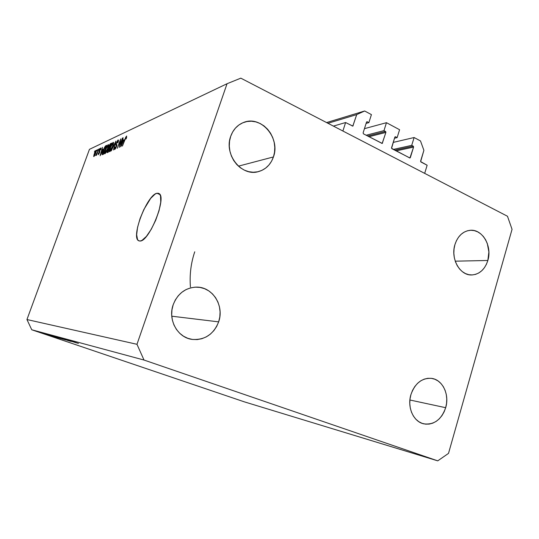 <?xml version="1.0" encoding="UTF-8"?>
<svg xmlns="http://www.w3.org/2000/svg" width="539" height="539" viewBox="0 0 539 539"><rect width="100%" height="100%" fill="white"/><g stroke="black" fill="none" stroke-linecap="round" stroke-linejoin="round"><path stroke-width="0.81" d="M427.144 165.237L424.678 173.376L342.885 131.017L345.607 122.535L352.85 126.099L356.724 114.591L364.66 110.987L371.418 114.618L368.885 122.622L367.302 121.787L366.587 121.982L367.066 121.72L366.513 122.144L363.118 132.877L363.481 133.854L382.245 143.428L385.884 132.419L368.966 136.717L385.884 132.419L385.722 131.624L383.977 130.633L386.463 122.69L364.452 128.659L386.463 122.69L399.581 129.724L397.128 137.62L395.599 136.805L394.939 136.967L395.37 136.744L394.838 137.175L391.57 148.306L409.829 158.008L410.347 157.583L413.561 147.1L396.098 150.893L413.561 147.1L413.413 146.318L411.715 145.362L414.12 137.526L420.494 140.942L423.897 150.32L420.642 161.606L427.144 165.237L424.678 173.376L342.885 131.017L345.607 122.535L333.405 126.106L345.607 122.535L352.782 126.119L356.724 114.591L327.948 123.283L356.724 114.591L364.66 110.987L326.573 122.569L364.66 110.987L371.418 114.618L368.885 122.622L366.116 123.397L368.885 122.622L367.302 121.787L366.513 122.144L363.118 132.877L363.481 133.854L382.151 143.462L385.884 132.419L385.526 131.455L383.977 130.633L366.143 135.242L383.977 130.633L386.463 122.69L399.581 129.724L397.128 137.62L394.508 138.247L397.128 137.62L395.599 136.805L394.838 137.175L391.557 147.753L391.907 148.703L409.936 158.001L413.561 147.1L413.218 146.163L411.715 145.362L393.302 149.431L411.715 145.362L414.12 137.526L393.214 142.404L414.12 137.526L420.494 140.942L423.897 150.32L420.622 161.06L420.966 161.996L427.144 165.237M394.77 150.199L413.218 146.163L394.77 150.199M409.296 157.792L410.347 157.583L409.296 157.792M367.659 136.037L385.526 131.455L367.659 136.037M381.538 143.286L382.562 143.044L381.538 143.286M352.196 125.985L353.173 125.708L352.196 125.985M156.937 193.258L159.187 193.642C166.874 197.631 149.249 241.485 140.14 241.027L138.644 240.744L137.539 239.559L136.65 234.748L137.553 227.377L140.073 218.558L143.846 209.536L150.671 198.392L155.05 194.134L156.937 193.258L158.527 193.285L159.746 194.229L160.548 196.068L160.743 202.172L159.045 210.682L155.697 220.256L151.237 229.318L146.399 236.392L141.973 240.387L140.14 241.027L138.523 240.67C130.802 236.884 147.214 194.707 156.937 193.258L159.968 194.572L156.937 193.258M445.679 407.7C441.367 419.719 434.057 425.103 423.735 423.836C413.42 421.767 406.958 407.174 410.934 394.568L409.997 399.042L409.781 403.603L410.294 408.07L411.513 412.268L413.386 416.027L415.839 419.201L418.776 421.673L422.077 423.344L425.608 424.153L429.233 424.078L432.817 423.128L436.219 421.343L439.312 418.796L441.98 415.589L444.129 411.843L445.679 407.7L446.568 403.32L446.777 398.86L446.285 394.487L445.12 390.371L443.321 386.652L440.949 383.485L438.092 380.979L434.858 379.24L431.368 378.338L427.75 378.311L424.146 379.16L420.689 380.871L417.523 383.37L414.774 386.578L412.544 390.357L410.934 394.568C415.091 383.128 422.024 377.738 431.746 378.391C442.674 379.779 449.688 394.737 445.679 407.7L409.896 399.999L445.679 407.7M218.652 321.864C213.559 334.449 204.685 340.298 192.012 339.388C177.526 337.643 167.636 319.667 173.201 304.676L171.975 309.743L171.692 314.958L172.365 320.112L173.962 324.99L176.421 329.41L179.635 333.196L183.482 336.201L187.808 338.31L192.43 339.449L197.173 339.583L201.862 338.708L206.302 336.875L210.345 334.153L213.828 330.65L216.631 326.499L218.652 321.864L219.818 316.912L220.087 311.832L219.447 306.812L217.924 302.035L215.573 297.676L212.481 293.903L208.755 290.858L204.53 288.661L199.962 287.408L195.233 287.139L190.516 287.887L185.995 289.618L181.845 292.279L178.241 295.77L175.316 299.953L173.201 304.676C177.722 293.452 185.537 287.597 196.641 287.112C212.656 286.822 224.5 305.856 218.652 321.864L171.766 316.198L218.652 321.864M273.441 156.937C270.686 164.631 265.673 169.529 258.41 171.624C241.587 176.9 223.672 154.518 230.705 136.3L229.553 141.103L229.291 146.13L229.924 151.183L231.42 156.054L233.731 160.555L236.756 164.51L240.374 167.757L244.43 170.183L248.782 171.692L253.242 172.237L257.649 171.8L261.826 170.412L265.626 168.128L268.9 165.035L271.541 161.255L273.441 156.937L274.533 152.234L274.789 147.336L274.189 142.404L272.754 137.634L270.544 133.207L267.634 129.279L264.13 125.998L260.155 123.505L255.863 121.888L251.417 121.214L246.977 121.524L242.732 122.811L238.831 125.035L235.442 128.1L232.693 131.907L230.705 136.3C233.158 129.555 237.423 124.954 243.507 122.501C260.997 114.948 280.651 138.085 273.441 156.937L238.42 166.16L273.441 156.937M487.849 260.478C484.864 269.527 479.488 274.351 471.713 274.964C459.922 275.658 450.375 258.626 454.929 244.578L454.047 248.85L453.845 253.269L454.323 257.669L455.482 261.86L457.254 265.687L459.578 268.995L462.354 271.663L465.48 273.583L468.829 274.688L472.265 274.944L475.654 274.344L478.881 272.909L481.812 270.706L484.339 267.822L486.38 264.373L487.849 260.478L488.886 251.969L487.317 243.554L485.612 239.774L483.362 236.473L480.653 233.785L477.594 231.804L474.286 230.611L470.857 230.261L467.441 230.773L464.173 232.127L461.175 234.276L458.568 237.147L456.459 240.63L454.929 244.578C457.8 236.028 462.846 231.271 470.069 230.301C482.344 228.805 492.41 246.168 487.849 260.478L455.239 261.172L487.849 260.478M31.754 329.774L244.342 401.851L437.742 460.845L144.014 360.045L31.754 329.774L26.95 319.539L136.98 344.3L227.047 83.727L89.454 149.337L26.95 319.539L89.454 149.337L227.047 83.727L240.812 78.155L507.482 216.254L512.05 229.331L448.509 453.387L437.742 460.845L244.342 401.851L31.754 329.774L144.014 360.045L136.98 344.3L26.95 319.539L31.754 329.774M72.226 341.625L62.74 338.519L72.233 341.611M62.187 338.532L70.515 341.295L62.194 338.519M58.387 337.34L69.093 340.904L58.387 337.34M55.423 336.518L65.569 339.941L55.423 336.518M50.599 335.211L60.55 338.559L50.599 335.211M46.947 334.234L54.971 337.03L46.947 334.234M37.656 331.707L39.152 332.213L37.656 331.707M43.187 333.439L38.923 332.058L43.187 333.439M40.405 332.448L41.907 332.961L40.378 332.448M41.496 332.758L48.24 335.029L41.496 332.758M48.712 335.056L43.16 333.203L48.712 335.056M51.71 335.831L58.353 337.96L51.717 335.817M53.226 335.938L63.279 339.307L53.226 335.938M67.752 339.88L76.316 342.878L67.752 339.88M69.639 340.446L78.411 343.458L69.639 340.446M119.658 145.651L122.724 137.95L119.287 147.443L120.318 140.652L117.266 148.326L120.682 138.894L119.658 145.651L120.682 138.894L117.266 148.326L120.318 140.652L119.287 147.443L122.387 138.105L119.658 145.651M116.141 143.145L117.906 140.1L118.526 140.127L118.385 141.461L117.643 142.929L117.92 141.097L116.768 142.269L116.249 143.953L116.909 144.796L116.687 146.096L115.575 148.589L114.511 149.586L114.746 147.174L115.11 146.911L115.13 148.427L116.363 146.204L115.744 144.883L116.141 143.145L115.811 145.153L116.444 145.799L115.07 148.454L115.11 146.911L114.746 147.174L114.686 149.546L116.518 146.581L116.471 142.97L117.684 141.083L117.643 142.929L118.014 142.66L118.108 139.978L118.533 140.174L118.108 139.978L116.141 143.145M111.229 150.947L115.878 141.11L113.433 149.99L115.339 142.262L111.229 150.947L115.339 142.262L113.433 149.99L115.878 141.11L111.229 150.947M113.197 142.249L113.614 142.754L113.257 144.674L111.068 150.071L109.538 151.702L109.666 149.438L111.384 144.87L113.197 142.249L111.802 144.054L110.3 147.484C109.491 149.64 109.222 151.041 109.505 151.675L109.767 151.681C110.778 150.826 111.762 149.033 112.725 146.305L113.567 143.28L113.197 142.249M108.251 144.533L108.649 145.038L108.285 146.931L106.136 152.227L104.647 153.824L104.707 151.904L106.486 147.107L108.251 144.533L105.415 149.674C104.62 151.803 104.35 153.184 104.62 153.804L104.869 153.81C105.853 152.975 106.816 151.21 107.766 148.528L108.595 145.557L108.251 144.533M103.03 149.249L100.119 155.778L102.457 147.302L102.039 149.701L103.03 149.249L102.039 149.701L102.457 147.302L100.119 155.778L103.03 149.249M94.392 152.052L95.12 150.691L94.392 152.052M94.325 153.723L95.571 150.92L96.521 150.186L94.601 155.751L93.671 156.458L94.13 154.282L93.901 156.586L95.841 152.982L96.454 150.058L94.325 153.723M96.959 150.873L97.694 149.505L96.959 150.873M97.303 152.416L98.792 149L96.468 155.353L96.555 154.464L95.672 155.515L97.303 152.416L95.672 155.515L96.555 154.464L96.468 155.353L98.792 149L97.303 152.416M98.866 150.004L99.614 148.623L98.866 150.004M99.331 150.368L100.618 148.084L101.009 148.043L100.928 148.959L100.369 149.983L100.537 148.919L99.856 149.647L99.728 152.301L98.239 154.646L98.367 153.076L98.698 152.84L98.677 153.709L99.412 152.47L98.994 151.675L99.331 150.368L99.317 152.766L98.677 153.709L98.698 152.84L98.367 153.076L98.354 154.619L99.654 152.503L99.675 150.078L100.409 148.919L100.369 149.983L100.699 149.734L100.759 147.996L99.331 150.368M103.09 150.765L105.058 146.5L106.675 145.355L103.4 154.349L102.208 154.727L102.322 153.184L103.09 150.765L102.208 154.727L103.4 154.349L106.675 145.355L105.826 145.752L106.432 146.022L105.826 145.752C104.916 146.48 104.007 148.151 103.09 150.765L103.09 150.765M108.784 146.601L110.01 144.088L111.566 143.098L108.245 152.247L107.059 152.672L108.784 146.601L107.039 152.658L108.245 152.247L111.566 143.098L110.65 143.522L111.31 143.819L110.65 143.522L108.784 146.601M123.849 139.81L120.689 146.837L123.101 137.775L122.71 140.322L123.849 139.81L122.71 140.322L123.101 137.775L120.689 146.837L123.849 139.81M126.658 136.03L126.288 138.698L125.897 138.981L126.355 137.196L125.789 137.721L122.4 146.096L125.654 137.364L126.658 136.03L124.752 139.581L122.4 146.096L125.627 138.038L126.328 137.162L125.897 138.981L126.288 138.698L126.658 136.03M507.482 216.254L512.05 229.331L448.509 453.387L437.742 460.845L144.014 360.045L136.98 344.3L227.047 83.727L240.812 78.155L507.482 216.254M95.558 153.11L94.237 155.683L94.561 155.825L94.143 155.677L95.949 150.96L95.76 153.197L96.097 151.088L95.45 151.627L94.136 155.677L95.558 153.11M99.028 153.864L98.677 153.709L99.028 153.864M99.735 152.267L99.257 152.065M102.888 150.071L102.039 149.701L102.888 150.071M102.551 150.334L100.753 154.855L101.763 150.691L102.733 150.415L101.763 150.691L100.598 154.787L102.551 150.334M105.994 146.547L103.704 153.521L102.989 153.649L103.562 153.905L102.68 153.682L104.29 148.407L105.482 146.776L106.21 146.642L105.031 147.134L103.811 149.525L102.619 153.319L102.713 153.696L103.488 153.426L105.994 146.547M107.463 148.649L105.253 152.753L105.698 152.948L105.078 152.753L105.711 149.566L107.867 145.591L107.685 148.751L108.13 145.719L107.066 146.534L105.523 150.085L105.065 152.746L106.075 151.789L107.463 148.649M108.763 148.825L109.316 148.575L108.548 151.405L107.82 151.526L108.413 151.789L107.504 151.58L108.777 148.818L107.463 151.331L108.326 151.311L109.538 148.676L108.777 148.818M110.872 144.311L109.929 147.612L109.141 147.767L109.767 148.05L108.865 147.801L109.916 144.843L111.095 144.412L109.7 145.132L108.804 147.652L109.707 147.511L110.872 144.311M112.415 146.426L110.158 150.61L110.61 150.812L109.969 150.603L110.603 147.376L112.806 143.32L112.644 146.527L113.082 143.441L111.984 144.29L110.327 148.158L109.963 150.603L111 149.626L112.415 146.426M115.528 148.663L115.07 148.454L115.528 148.663M115.912 145.26L116.249 145.429M116.822 145.611L115.811 145.153L116.822 145.611M123.68 140.767L122.71 140.322L123.68 140.767M123.33 140.975L121.396 145.853L122.414 141.386L123.539 141.07L122.414 141.386L121.214 145.766L123.33 140.975M44.946 334.086L39.751 332.334L44.946 334.086M53.193 336.43L49.312 335.143L53.193 336.43M49.871 335.096L57.201 337.569L49.871 335.096M59.425 338.209L51.427 335.507L59.425 338.209M59.694 338.162L62.1 338.91L59.681 338.155M55.126 336.619L58.138 337.562L55.126 336.619M68.837 340.702L70.521 341.302L68.837 340.702M74.382 342.225L70.164 340.756L74.382 342.225M194.741 251.801C190.927 263.126 189.485 274.823 190.422 286.903M423.735 423.836L423.331 423.735M192.012 339.388L191.028 339.213M258.41 171.624L257.817 171.766M471.713 274.964L471.369 274.964M139.332 241L138.523 240.67M94.17 155.69L94.541 155.852M96.043 150.96L96.427 151.129M100.53 148.912L100.894 149.074M98.59 153.723L99.001 153.905M102.727 153.703L103.508 154.046M105.132 152.773L105.657 153.009M108.063 145.591L108.555 145.813M107.53 151.594L108.346 151.958M108.891 147.814L109.72 148.185M110.023 150.63L110.569 150.873M113.015 143.32L113.52 143.549M117.906 141.083L118.425 141.319M114.922 148.488L115.481 148.737M116.323 145.476L116.801 145.692M126.328 137.162L126.732 137.344"/></g></svg>
